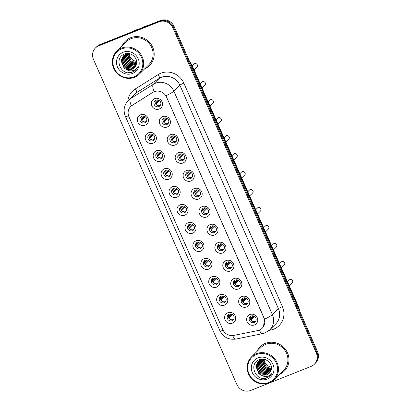 <?xml version="1.0" encoding="UTF-8"?>
<svg xmlns="http://www.w3.org/2000/svg" width="411" height="411" viewBox="0 0 411 411"><rect width="100%" height="100%" fill="white"/><g stroke="black" fill="none" stroke-linecap="round" stroke-linejoin="round"><path stroke-width="0.62" d="M153.098 143.187A5.718 5.425 45.2 0 1 145.725 140.012A5.718 5.425 45.2 0 1 148.51 132.794A5.718 5.425 45.2 0 1 155.887 135.964A5.718 5.425 45.2 0 1 153.098 143.187M149.851 134.263A3.576 3.391 -134.8 0 0 148.443 139.375A3.576 3.391 -134.8 0 0 153.801 140.048A3.576 3.391 -134.8 0 0 149.851 134.263M161.03 161.179A5.718 5.425 45.2 0 1 153.657 158.004A5.718 5.425 45.2 0 1 156.447 150.786A5.718 5.425 45.2 0 1 163.819 153.961A5.718 5.425 45.2 0 1 161.03 161.179M157.788 152.255A3.576 3.391 -134.8 0 0 156.375 157.367A3.576 3.391 -134.8 0 0 161.739 158.045A3.576 3.391 -134.8 0 0 157.788 152.255M168.967 179.17A5.718 5.425 45.2 0 1 161.595 176A5.718 5.425 45.2 0 1 164.385 168.777A5.718 5.425 45.2 0 1 171.757 171.952A5.718 5.425 45.2 0 1 168.967 179.17M165.725 170.252A3.576 3.391 -134.8 0 0 164.313 175.358A3.576 3.391 -134.8 0 0 169.676 176.036A3.576 3.391 -134.8 0 0 165.725 170.252M176.905 197.167A5.718 5.425 45.2 0 1 169.532 193.992A5.718 5.425 45.2 0 1 172.322 186.774A5.718 5.425 45.2 0 1 179.694 189.944A5.718 5.425 45.2 0 1 176.905 197.167M173.658 188.243A3.576 3.391 -134.8 0 0 172.25 193.355A3.576 3.391 -134.8 0 0 177.609 194.028A3.576 3.391 -134.8 0 0 173.658 188.243M184.842 215.159A5.718 5.425 45.2 0 1 177.465 211.984A5.718 5.425 45.2 0 1 180.254 204.765A5.718 5.425 45.2 0 1 187.632 207.94A5.718 5.425 45.2 0 1 184.842 215.159M181.595 206.24A3.576 3.391 -134.8 0 0 180.182 211.346A3.576 3.391 -134.8 0 0 185.546 212.025A3.576 3.391 -134.8 0 0 181.595 206.24M192.774 233.15A5.718 5.425 45.2 0 1 185.402 229.98A5.718 5.425 45.2 0 1 188.192 222.757A5.718 5.425 45.2 0 1 195.564 225.932A5.718 5.425 45.2 0 1 192.774 233.15M189.533 224.231A3.576 3.391 -134.8 0 0 188.12 229.338A3.576 3.391 -134.8 0 0 193.483 230.016A3.576 3.391 -134.8 0 0 189.533 224.231M200.712 251.147A5.718 5.425 45.2 0 1 193.34 247.972A5.718 5.425 45.2 0 1 196.129 240.754A5.718 5.425 45.2 0 1 203.502 243.923A5.718 5.425 45.2 0 1 200.712 251.147M197.47 242.223A3.576 3.391 -134.8 0 0 196.057 247.335A3.576 3.391 -134.8 0 0 201.421 248.008A3.576 3.391 -134.8 0 0 197.47 242.223M208.649 269.138A5.718 5.425 45.2 0 1 201.277 265.963A5.718 5.425 45.2 0 1 204.067 258.745A5.718 5.425 45.2 0 1 211.439 261.92A5.718 5.425 45.2 0 1 208.649 269.138M205.402 260.22A3.576 3.391 -134.8 0 0 203.995 265.326A3.576 3.391 -134.8 0 0 209.353 266.004A3.576 3.391 -134.8 0 0 205.402 260.22M216.587 287.135A5.718 5.425 45.2 0 1 209.209 283.96A5.718 5.425 45.2 0 1 211.999 276.737A5.718 5.425 45.2 0 1 219.371 279.912A5.718 5.425 45.2 0 1 216.587 287.135M213.34 278.211A3.576 3.391 -134.8 0 0 211.927 283.318A3.576 3.391 -134.8 0 0 217.291 283.996A3.576 3.391 -134.8 0 0 213.34 278.211M224.519 305.126A5.718 5.425 45.2 0 1 217.147 301.951A5.718 5.425 45.2 0 1 219.936 294.733A5.718 5.425 45.2 0 1 227.309 297.908A5.718 5.425 45.2 0 1 224.519 305.126M221.277 296.203A3.576 3.391 -134.8 0 0 219.864 301.314A3.576 3.391 -134.8 0 0 225.228 301.993A3.576 3.391 -134.8 0 0 221.277 296.203M232.456 323.118A5.718 5.425 45.2 0 1 225.084 319.948A5.718 5.425 45.2 0 1 227.874 312.725A5.718 5.425 45.2 0 1 235.246 315.9A5.718 5.425 45.2 0 1 232.456 323.118M229.215 314.199A3.576 3.391 -134.8 0 0 227.802 319.306A3.576 3.391 -134.8 0 0 233.16 319.984A3.576 3.391 -134.8 0 0 229.215 314.199M145.16 125.191A5.718 5.425 45.2 0 1 137.788 122.021A5.718 5.425 45.2 0 1 140.577 114.797A5.718 5.425 45.2 0 1 147.95 117.972A5.718 5.425 45.2 0 1 145.16 125.191M141.918 116.272A3.576 3.391 -134.8 0 0 140.505 121.379A3.576 3.391 -134.8 0 0 145.869 122.057A3.576 3.391 -134.8 0 0 141.918 116.272M167.169 127.004A5.718 5.425 45.2 0 1 159.792 123.834A5.718 5.425 45.2 0 1 162.581 116.611A5.718 5.425 45.2 0 1 169.954 119.786A5.718 5.425 45.2 0 1 167.169 127.004M163.922 118.085A3.576 3.391 -134.8 0 0 162.509 123.192A3.576 3.391 -134.8 0 0 167.873 123.87A3.576 3.391 -134.8 0 0 163.922 118.085M175.101 145.001A5.718 5.425 45.2 0 1 167.729 141.826A5.718 5.425 45.2 0 1 170.519 134.608A5.718 5.425 45.2 0 1 177.891 137.777A5.718 5.425 45.2 0 1 175.101 145.001M171.86 136.077A3.576 3.391 -134.8 0 0 170.447 141.189A3.576 3.391 -134.8 0 0 175.81 141.862A3.576 3.391 -134.8 0 0 171.86 136.077M183.039 162.992A5.718 5.425 45.2 0 1 175.667 159.817A5.718 5.425 45.2 0 1 178.456 152.599A5.718 5.425 45.2 0 1 185.829 155.774A5.718 5.425 45.2 0 1 183.039 162.992M179.797 154.074A3.576 3.391 -134.8 0 0 178.384 159.18A3.576 3.391 -134.8 0 0 183.748 159.858A3.576 3.391 -134.8 0 0 179.797 154.074M190.976 180.984A5.718 5.425 45.2 0 1 183.604 177.814A5.718 5.425 45.2 0 1 186.389 170.591A5.718 5.425 45.2 0 1 193.766 173.766A5.718 5.425 45.2 0 1 190.976 180.984M187.729 172.065A3.576 3.391 -134.8 0 0 186.322 177.172A3.576 3.391 -134.8 0 0 191.68 177.85A3.576 3.391 -134.8 0 0 187.729 172.065M198.909 198.981A5.718 5.425 45.2 0 1 191.536 195.806A5.718 5.425 45.2 0 1 194.326 188.587A5.718 5.425 45.2 0 1 201.698 191.762A5.718 5.425 45.2 0 1 198.909 198.981M195.667 190.057A3.576 3.391 -134.8 0 0 194.254 195.168A3.576 3.391 -134.8 0 0 199.618 195.841A3.576 3.391 -134.8 0 0 195.667 190.057M206.846 216.972A5.718 5.425 45.2 0 1 199.474 213.802A5.718 5.425 45.2 0 1 202.263 206.579A5.718 5.425 45.2 0 1 209.636 209.754A5.718 5.425 45.2 0 1 206.846 216.972M203.604 208.053A3.576 3.391 -134.8 0 0 202.191 213.16A3.576 3.391 -134.8 0 0 207.555 213.838A3.576 3.391 -134.8 0 0 203.604 208.053M214.783 234.969A5.718 5.425 45.2 0 1 207.411 231.794A5.718 5.425 45.2 0 1 210.201 224.576A5.718 5.425 45.2 0 1 217.573 227.745A5.718 5.425 45.2 0 1 214.783 234.969M211.537 226.045A3.576 3.391 -134.8 0 0 210.129 231.152A3.576 3.391 -134.8 0 0 215.487 231.83A3.576 3.391 -134.8 0 0 211.537 226.045M222.721 252.96A5.718 5.425 45.2 0 1 215.343 249.785A5.718 5.425 45.2 0 1 218.133 242.567A5.718 5.425 45.2 0 1 225.511 245.742A5.718 5.425 45.2 0 1 222.721 252.96M219.474 244.036A3.576 3.391 -134.8 0 0 218.061 249.148A3.576 3.391 -134.8 0 0 223.425 249.826A3.576 3.391 -134.8 0 0 219.474 244.036M230.653 270.952A5.718 5.425 45.2 0 1 223.281 267.782A5.718 5.425 45.2 0 1 226.071 260.559A5.718 5.425 45.2 0 1 233.443 263.734A5.718 5.425 45.2 0 1 230.653 270.952M227.411 262.033A3.576 3.391 -134.8 0 0 225.999 267.14A3.576 3.391 -134.8 0 0 231.362 267.818A3.576 3.391 -134.8 0 0 227.411 262.033M238.591 288.948A5.718 5.425 45.2 0 1 231.218 285.773A5.718 5.425 45.2 0 1 234.008 278.555A5.718 5.425 45.2 0 1 241.38 281.725A5.718 5.425 45.2 0 1 238.591 288.948M235.349 280.025A3.576 3.391 -134.8 0 0 233.936 285.136A3.576 3.391 -134.8 0 0 239.3 285.809A3.576 3.391 -134.8 0 0 235.349 280.025M246.528 306.94A5.718 5.425 45.2 0 1 239.156 303.765A5.718 5.425 45.2 0 1 241.945 296.547A5.718 5.425 45.2 0 1 249.318 299.722A5.718 5.425 45.2 0 1 246.528 306.94M243.281 298.016A3.576 3.391 -134.8 0 0 241.874 303.128A3.576 3.391 -134.8 0 0 247.232 303.806A3.576 3.391 -134.8 0 0 243.281 298.016M254.466 324.931A5.718 5.425 45.2 0 1 247.088 321.762A5.718 5.425 45.2 0 1 249.878 314.538A5.718 5.425 45.2 0 1 257.25 317.713A5.718 5.425 45.2 0 1 254.466 324.931M251.219 316.013A3.576 3.391 -134.8 0 0 249.806 321.119A3.576 3.391 -134.8 0 0 255.169 321.798A3.576 3.391 -134.8 0 0 251.219 316.013M159.232 109.013A5.718 5.425 45.2 0 1 151.859 105.838A5.718 5.425 45.2 0 1 154.649 98.619A5.718 5.425 45.2 0 1 162.021 101.794A5.718 5.425 45.2 0 1 159.232 109.013M155.985 100.094A3.576 3.391 -134.8 0 0 154.577 105.201A3.576 3.391 -134.8 0 0 159.936 105.879A3.576 3.391 -134.8 0 0 155.985 100.094M154.295 139.421A3.576 3.391 45.2 0 1 149.399 134.489M162.232 157.418A3.576 3.391 45.2 0 1 157.331 152.481M170.164 175.41A3.576 3.391 45.2 0 1 165.268 170.473M178.102 193.401A3.576 3.391 45.2 0 1 173.206 188.469M186.039 211.398A3.576 3.391 45.2 0 1 181.143 206.461M193.977 229.389A3.576 3.391 45.2 0 1 189.075 224.452M201.909 247.386A3.576 3.391 45.2 0 1 197.013 242.449M209.846 265.378A3.576 3.391 45.2 0 1 204.95 260.44M217.784 283.369A3.576 3.391 45.2 0 1 212.883 278.437M225.716 301.366A3.576 3.391 45.2 0 1 220.82 296.429M233.654 319.357A3.576 3.391 45.2 0 1 228.757 314.42M146.357 121.43A3.576 3.391 45.2 0 1 141.461 116.493M168.366 123.243A3.576 3.391 45.2 0 1 163.465 118.306M176.298 141.24A3.576 3.391 45.2 0 1 171.402 136.303M184.236 159.232A3.576 3.391 45.2 0 1 179.34 154.295M192.173 177.223A3.576 3.391 45.2 0 1 187.277 172.286M200.111 195.22A3.576 3.391 45.2 0 1 195.21 190.283M208.043 213.211A3.576 3.391 45.2 0 1 203.147 208.274M215.981 231.203A3.576 3.391 45.2 0 1 211.084 226.271M223.918 249.2A3.576 3.391 45.2 0 1 219.022 244.262M231.855 267.191A3.576 3.391 45.2 0 1 226.954 262.254M239.788 285.183A3.576 3.391 45.2 0 1 234.892 280.251M247.725 303.179A3.576 3.391 45.2 0 1 242.829 298.242M255.663 321.171A3.576 3.391 45.2 0 1 250.761 316.234M160.429 105.252A3.576 3.391 45.2 0 1 155.533 100.315M152.681 92.46A9.653 9.16 45.2 0 1 154.11 91.73A9.653 9.16 45.2 0 1 166.553 97.088L263.965 317.944A9.653 9.16 45.2 0 1 262.187 328.209A9.653 9.16 45.2 0 1 257.707 330.588L233.71 335.427A9.653 9.16 45.2 0 1 222.813 329.617L128.941 116.775A9.653 9.16 45.2 0 1 130.719 106.511A9.653 9.16 45.2 0 1 132.219 105.319L152.794 92.341L155.486 91.257M130.585 37.73A17.159 16.281 -134.8 0 0 125.376 41.141A17.159 16.281 -134.8 0 0 122.108 45.893A17.159 16.281 -134.8 0 1 125.376 41.141A17.159 16.281 -134.8 0 1 130.585 37.73A17.159 16.281 -134.8 0 1 151.114 44.388A17.159 16.281 -134.8 0 1 149.547 65.503A17.159 16.281 -134.8 0 0 151.114 44.388A17.159 16.281 -134.8 0 0 130.585 37.73M265.383 343.36A17.159 16.281 -134.8 0 0 260.173 346.771A17.159 16.281 -134.8 0 0 256.906 351.518A17.159 16.281 -134.8 0 1 260.173 346.771A17.159 16.281 -134.8 0 1 265.383 343.36A17.159 16.281 -134.8 0 1 285.912 350.018A17.159 16.281 -134.8 0 1 284.345 371.128A17.159 16.281 -134.8 0 0 285.912 350.018A17.159 16.281 -134.8 0 0 265.383 343.36M128.592 115.871A12.51 1.48 -23.8 0 1 125.319 116.246C123.043 110.369 124.03 105.093 128.283 100.412A14.298 13.568 45.2 0 1 130.508 98.645L153.308 84.317A14.298 13.568 45.2 0 1 155.43 83.238A14.298 13.568 45.2 0 1 173.863 91.175A12.51 1.48 156.2 0 1 165.952 95.763L264.042 317.867L264.504 319.219L263.513 326.519M95.439 47.979L96.719 46.705A10.727 10.177 -134.8 0 1 99.976 44.578L160.316 20.55A10.727 10.177 -134.8 0 1 174.141 26.499L317.533 351.616A10.727 10.177 -134.8 0 1 315.561 363.021L314.918 363.658A10.727 10.177 -134.8 0 0 316.896 352.253L173.504 27.136A10.727 10.177 -134.8 0 0 159.679 21.187L99.334 45.21A10.727 10.177 -134.8 0 0 96.082 47.342A10.727 10.177 -134.8 0 1 99.334 45.21L159.679 21.187A10.727 10.177 -134.8 0 1 173.504 27.136L316.896 352.253A10.727 10.177 -134.8 0 1 314.918 363.658L314.281 364.295A10.727 10.177 -134.8 0 0 316.254 352.885L172.861 27.773A10.727 10.177 -134.8 0 0 159.036 21.824L98.697 45.847A10.727 10.177 -134.8 0 0 95.439 47.979A10.727 10.177 -134.8 0 0 93.467 59.384L236.859 384.501A10.727 10.177 -134.8 0 0 250.684 390.45L311.024 366.422A10.727 10.177 -134.8 0 0 314.281 364.295M264.504 319.219A12.51 1.48 -23.8 0 0 272.416 314.631L173.863 91.175L179.869 85.211A14.298 13.568 -134.8 0 0 161.436 77.278A14.298 13.568 -134.8 0 0 159.319 78.357L136.514 92.686L130.508 98.645A12.51 3.863 57.9 0 0 131.361 105.915L152.794 92.341M144.77 68.735A17.159 16.281 -134.8 0 0 149.547 65.503A17.159 16.281 -134.8 0 1 144.77 68.735M279.567 374.359A17.159 16.281 -134.8 0 0 284.345 371.128A17.159 16.281 -134.8 0 1 279.567 374.359M158.759 100.197L155.389 103.541M155.06 102.2A3.93 3.73 -134.8 0 0 155.101 102.452L157.69 99.883M159.365 100.556L155.815 104.075A3.93 3.73 -134.8 0 0 158.543 105.709M140.988 118.378A3.93 3.73 -134.8 0 0 141.03 118.63L143.619 116.061M144.687 116.375L141.317 119.719M145.294 116.734L141.749 120.253A3.93 3.73 -134.8 0 0 144.472 121.887M166.696 118.188L163.321 121.533M162.997 120.192A3.93 3.73 -134.8 0 0 163.039 120.444L165.628 117.875M167.303 118.548L163.753 122.067A3.93 3.73 -134.8 0 0 166.476 123.701M174.629 136.185L171.259 139.529M170.935 138.183A3.93 3.73 -134.8 0 0 170.971 138.44L173.56 135.871M175.24 136.539L171.69 140.064A3.93 3.73 -134.8 0 0 174.413 141.692M182.566 154.176L179.196 157.521M178.867 156.18A3.93 3.73 -134.8 0 0 178.908 156.432L181.498 153.863M183.172 154.536L179.628 158.055A3.93 3.73 -134.8 0 0 182.35 159.689M190.504 172.168L187.133 175.512M186.805 174.172A3.93 3.73 -134.8 0 0 186.846 174.423L189.435 171.855M191.11 172.528L187.56 176.047A3.93 3.73 -134.8 0 0 190.288 177.68M148.926 136.37A3.93 3.73 -134.8 0 0 148.967 136.622L151.556 134.058M152.625 134.371L149.255 137.716M153.231 134.726L149.681 138.25A3.93 3.73 -134.8 0 0 152.409 139.879M156.863 154.366A3.93 3.73 -134.8 0 0 156.904 154.618L159.489 152.049M160.562 152.363L157.187 155.707M161.169 152.722L157.619 156.242A3.93 3.73 -134.8 0 0 160.341 157.875M164.796 172.358A3.93 3.73 -134.8 0 0 164.837 172.61L167.426 170.041M168.495 170.354L165.124 173.699M169.101 170.714L165.556 174.233A3.93 3.73 -134.8 0 0 168.279 175.867M129.316 53.749A8.081 7.67 -134.8 0 0 136.591 61.424M134.007 76.826A15.371 14.585 -134.8 0 0 141.502 57.422A15.371 14.585 -134.8 0 0 121.687 48.894A15.371 14.585 -134.8 0 0 114.191 68.298A15.371 14.585 -134.8 0 0 134.007 76.826M134.454 77.314A16.086 15.264 -134.8 0 0 139.339 74.119A16.086 15.264 -134.8 0 0 140.809 54.324A16.086 15.264 -134.8 0 0 121.564 48.087A16.086 15.264 -134.8 0 0 116.678 51.283A16.086 15.264 -134.8 0 0 115.208 71.077A16.086 15.264 -134.8 0 0 134.454 77.314M139.339 74.119L148.792 64.743A16.086 15.264 -134.8 0 0 150.256 44.948A16.086 15.264 -134.8 0 0 131.017 38.706A16.086 15.264 -134.8 0 0 126.131 41.901L116.678 51.283M138.245 29.34A19.307 18.315 -134.8 0 0 135.332 30.219A19.307 18.315 -134.8 0 0 132.63 31.575M147.472 25.667A15.192 14.416 -134.8 0 0 144.508 26.484A15.192 14.416 -134.8 0 0 141.816 27.917M136.591 62.929L131.227 61.09L128.14 53.764M136.447 63.849L130.21 62.102L127.143 54.591L127.256 53.892M136.493 63.628L130.467 61.85L127.467 53.851M136.205 64.691L129.193 63.109L126.126 55.598L126.449 54.098M136.272 64.486L129.45 62.857L126.377 55.346L126.645 54.041M135.928 65.447L128.175 64.121L125.108 56.61L125.709 54.37M136.005 65.267L128.427 63.864L125.36 56.358L125.889 54.298M135.594 66.14L134.823 66.49L127.158 65.128L124.091 57.617L125.031 54.699M135.681 65.976L135.08 66.238L127.41 64.876L124.343 57.365L125.196 54.612M135.198 66.777L133.806 67.502L126.141 66.14L123.074 58.629L124.399 55.084M135.301 66.623L134.063 67.25L126.393 65.883L123.326 58.377L124.554 54.982M134.751 67.358L132.789 68.509L125.124 67.147L122.057 59.636L123.824 55.516M134.87 67.219L133.046 68.257L125.376 66.895L122.308 59.384L123.963 55.403M126.562 69.541L131.89 69.408L134.34 67.8L136.195 64.717C138.743 58.449 131.032 51.37 124.759 54.005C113.2 57.71 120.911 76.302 131.777 72.382L135.522 70.091L137.464 67.312C136.164 69.182 134.376 70.338 132.101 70.769C130.184 71.108 128.34 70.697 126.562 69.541L124.107 68.154L121.04 60.648L123.29 55.999L125.807 54.329L129.819 53.79M134.376 67.764L132.029 69.269L124.358 67.902L121.291 60.391L123.418 55.87M123.177 52.269A11.657 11.061 -134.8 0 0 117.495 66.983A11.657 11.061 -134.8 0 0 132.517 73.451A11.657 11.061 -134.8 0 0 138.204 58.737A11.657 11.061 -134.8 0 0 123.177 52.269M135.553 70.06L132.44 72.069L128.299 72.685M122.987 64.548L121.373 59.842M264.114 359.373A8.081 7.67 -134.8 0 0 271.388 367.049M268.804 382.451A15.371 14.585 -134.8 0 0 276.3 363.047A15.371 14.585 -134.8 0 0 256.485 354.518A15.371 14.585 -134.8 0 0 248.989 373.923A15.371 14.585 -134.8 0 0 268.804 382.451M269.251 382.944A16.086 15.264 -134.8 0 0 274.137 379.749A16.086 15.264 -134.8 0 0 275.606 359.954A16.086 15.264 -134.8 0 0 256.361 353.712A16.086 15.264 -134.8 0 0 251.475 356.907A16.086 15.264 -134.8 0 0 250.006 376.702A16.086 15.264 -134.8 0 0 269.251 382.944M274.137 379.749L283.59 370.368A16.086 15.264 -134.8 0 0 285.054 350.573A16.086 15.264 -134.8 0 0 265.814 344.336A16.086 15.264 -134.8 0 0 260.928 347.531L251.475 356.907M271.388 368.554L266.025 366.72L262.937 359.394M271.245 369.479L265.008 367.727L261.941 360.216L262.054 359.522M271.291 369.258L265.265 367.475L262.264 359.481M271.003 370.316L263.99 368.739L260.923 361.228L261.247 359.728M271.07 370.116L264.242 368.482L261.175 360.976L261.442 359.666M270.726 371.076L262.973 369.746L259.906 362.235L260.507 360M270.803 370.892L263.225 369.494L260.158 361.983L260.687 359.923M270.392 371.77L269.621 372.119L261.956 370.758L258.889 363.247L259.829 360.329M270.479 371.601L269.878 371.868L262.208 370.501L259.141 362.995L259.993 360.242M269.996 372.407L268.604 373.126L260.939 371.765L257.872 364.254L259.197 360.709M270.099 372.253L268.861 372.875L261.19 371.513L258.123 364.002L259.351 360.611M269.549 372.988L267.587 374.138L259.922 372.772L256.854 365.266L258.622 361.146M269.667 372.849L267.844 373.887L260.173 372.52L257.106 365.009L258.76 361.033M261.36 375.171L266.688 375.032L269.138 373.429L270.993 370.342C273.541 364.079 265.83 357 259.557 359.635C247.997 363.334 255.709 381.932 266.575 378.012L270.32 375.721L272.262 372.941C270.962 374.811 269.174 375.962 266.898 376.399C264.982 376.733 263.138 376.327 261.36 375.171L258.904 373.784L255.837 366.273L258.087 361.623L260.605 359.959L264.617 359.42M269.174 373.394L266.826 374.894L259.156 373.532L256.089 366.021L258.216 361.5M257.974 357.899A11.657 11.061 -134.8 0 0 252.292 372.607A11.657 11.061 -134.8 0 0 267.314 379.076A11.657 11.061 -134.8 0 0 273.002 364.362A11.657 11.061 -134.8 0 0 257.974 357.899M270.351 375.685L267.237 377.694L263.097 378.315M257.784 370.172L256.171 365.471M198.441 190.165L195.066 193.509M194.742 192.163A3.93 3.73 -134.8 0 0 194.783 192.42L197.367 189.851M199.047 190.519L195.497 194.043A3.93 3.73 -134.8 0 0 198.22 195.672M206.373 208.156L203.003 211.501M202.674 210.16A3.93 3.73 -134.8 0 0 202.715 210.411L205.305 207.843M206.98 208.516L203.435 212.035A3.93 3.73 -134.8 0 0 206.158 213.669M214.311 226.148L210.941 229.497M210.612 228.151A3.93 3.73 -134.8 0 0 210.653 228.403L213.242 225.839M214.917 226.507L211.367 230.026A3.93 3.73 -134.8 0 0 214.095 231.66M172.733 190.35A3.93 3.73 -134.8 0 0 172.774 190.606L175.363 188.038M176.432 188.351L173.062 191.696M177.038 188.706L173.488 192.23A3.93 3.73 -134.8 0 0 176.216 193.858M180.67 208.346A3.93 3.73 -134.8 0 0 180.712 208.598L183.301 206.029M184.369 206.343L180.999 209.687M184.976 206.702L181.426 210.221A3.93 3.73 -134.8 0 0 184.149 211.855M188.608 226.338A3.93 3.73 -134.8 0 0 188.649 226.589L191.233 224.021M192.302 224.334L188.932 227.679M192.913 224.694L189.363 228.213A3.93 3.73 -134.8 0 0 192.086 229.847M222.248 244.144L218.878 247.489M218.549 246.148A3.93 3.73 -134.8 0 0 218.59 246.4L221.18 243.831M222.854 244.504L219.304 248.023A3.93 3.73 -134.8 0 0 222.027 249.652M230.181 262.136L226.81 265.48M226.487 264.139A3.93 3.73 -134.8 0 0 226.528 264.391L229.112 261.822M230.792 262.495L227.242 266.015A3.93 3.73 -134.8 0 0 229.965 267.648M238.118 280.132L234.748 283.477M234.419 282.131A3.93 3.73 -134.8 0 0 234.46 282.383L237.049 279.819M238.724 280.487L235.179 284.011A3.93 3.73 -134.8 0 0 237.902 285.64M246.055 298.124L242.685 301.469M242.356 300.128A3.93 3.73 -134.8 0 0 242.398 300.379L244.987 297.811M246.662 298.484L243.112 302.003A3.93 3.73 -134.8 0 0 245.84 303.637M253.993 316.116L250.618 319.46M250.294 318.119A3.93 3.73 -134.8 0 0 250.335 318.371L252.919 315.802M254.599 316.475L251.049 319.994A3.93 3.73 -134.8 0 0 253.772 321.628M196.54 244.329A3.93 3.73 -134.8 0 0 196.581 244.586L199.171 242.017M200.239 242.331L196.869 245.675M200.845 242.685L197.301 246.21A3.93 3.73 -134.8 0 0 200.023 247.838M204.478 262.326A3.93 3.73 -134.8 0 0 204.519 262.578L207.108 260.009M208.177 260.322L204.806 263.667M208.783 260.682L205.233 264.201A3.93 3.73 -134.8 0 0 207.961 265.835M212.415 280.317A3.93 3.73 -134.8 0 0 212.456 280.569L215.04 278M216.114 278.314L212.739 281.663M216.72 278.673L213.17 282.193A3.93 3.73 -134.8 0 0 215.893 283.826M220.347 298.314A3.93 3.73 -134.8 0 0 220.388 298.566L222.978 295.997M224.046 296.31L220.676 299.655M224.658 296.67L221.108 300.189A3.93 3.73 -134.8 0 0 223.831 301.818M228.285 316.306A3.93 3.73 -134.8 0 0 228.326 316.557L230.915 313.989M231.984 314.302L228.614 317.646M232.59 314.662L229.045 318.181A3.93 3.73 -134.8 0 0 231.768 319.815M282.403 306.611A3.576 0.421 -23.8 0 0 278.427 308.666L179.869 85.211A3.576 0.421 -23.8 0 1 183.845 83.156L282.403 306.611A17.873 16.959 45.2 0 1 273.685 329.17A17.873 16.959 45.2 0 1 270.818 330.023L269.256 330.336M275.791 323.878A14.298 13.568 -134.8 0 0 278.427 308.666L272.416 314.631A14.298 13.568 45.2 0 1 269.786 329.838L275.791 323.878M154.187 91.643A12.51 3.863 57.9 0 1 153.308 84.317L159.319 78.357A3.576 1.105 -122.1 0 0 158.158 74.581A17.873 16.959 45.2 0 1 183.845 83.156M223.199 330.398A12.51 1.48 156.2 0 1 219.936 330.768L125.319 116.246M232.657 335.576A12.51 3.35 78.6 0 0 235.878 339.06C228.619 340.005 223.307 337.241 219.936 330.768M259.356 330.084A12.51 3.35 78.6 0 0 262.619 333.66L235.878 339.06M127.867 100.844A17.873 16.959 45.2 0 1 135.353 88.91L158.158 74.581M316.254 352.885L317.533 351.616M172.861 27.773L174.141 26.499M159.036 21.824L160.316 20.55M98.697 45.847L99.976 44.578M135.353 88.91A3.576 1.105 -122.1 0 1 136.514 92.686A14.298 13.568 -134.8 0 0 134.294 94.453L128.283 100.412M270.541 329.088A3.576 0.956 -101.4 0 1 270.818 330.023M299.655 311.076A14.298 13.568 -134.8 0 0 298.663 307.875L191.516 64.933A14.298 13.568 -134.8 0 0 189.81 62.02M191.223 65.226L191.516 64.933A7.151 0.848 -23.8 0 0 191.706 64.578L298.854 307.52L300.004 311.872M298.854 307.52A7.151 0.848 -23.8 0 1 298.663 307.875L298.371 308.168M194.562 63.69A2.147 2.034 -134.8 0 0 193.91 64.111L194.614 63.648C195.79 62.585 199.047 65.555 196.931 67.157A2.147 2.034 -134.8 0 0 194.562 63.69M202.495 81.681A2.147 2.034 -134.8 0 0 201.847 82.108L202.551 81.645C203.728 80.577 206.985 83.551 204.868 85.154A2.147 2.034 -134.8 0 0 202.495 81.681M210.432 99.673A2.147 2.034 -134.8 0 0 209.78 100.099L210.489 99.637C211.665 98.568 214.917 101.543 212.8 103.146A2.147 2.034 -134.8 0 0 210.432 99.673M218.369 117.669A2.147 2.034 -134.8 0 0 217.717 118.096L218.426 117.628C219.597 116.565 222.854 119.534 220.738 121.137A2.147 2.034 -134.8 0 0 218.369 117.669M226.307 135.661A2.147 2.034 -134.8 0 0 225.654 136.087L226.358 135.625C227.535 134.556 230.792 137.531 228.675 139.134A2.147 2.034 -134.8 0 0 226.307 135.661M234.239 153.652A2.147 2.034 -134.8 0 0 233.587 154.079L234.296 153.616C235.472 152.548 238.729 155.522 236.613 157.125A2.147 2.034 -134.8 0 0 234.239 153.652M242.177 171.649A2.147 2.034 -134.8 0 0 241.524 172.075L242.233 171.613C243.41 170.544 246.662 173.519 244.545 175.117A2.147 2.034 -134.8 0 0 242.177 171.649M250.114 189.641A2.147 2.034 -134.8 0 0 249.462 190.067L250.165 189.605C251.342 188.536 254.599 191.511 252.482 193.113A2.147 2.034 -134.8 0 0 250.114 189.641M258.046 207.632A2.147 2.034 -134.8 0 0 257.399 208.058L258.103 207.596C259.279 206.533 262.537 209.502 260.42 211.105A2.147 2.034 -134.8 0 0 258.046 207.632M265.984 225.629A2.147 2.034 -134.8 0 0 265.331 226.055L266.04 225.593C267.217 224.524 270.469 227.499 268.352 229.097A2.147 2.034 -134.8 0 0 265.984 225.629M273.921 243.62A2.147 2.034 -134.8 0 0 273.269 244.047L273.978 243.584C275.149 242.516 278.406 245.49 276.29 247.093A2.147 2.034 -134.8 0 0 273.921 243.62M281.859 261.612A2.147 2.034 -134.8 0 0 281.206 262.038L281.91 261.576C283.087 260.512 286.344 263.482 284.227 265.085A2.147 2.034 -134.8 0 0 281.859 261.612M289.791 279.608A2.147 2.034 -134.8 0 0 289.144 280.035L289.847 279.572C291.024 278.504 294.281 281.478 292.164 283.076A2.147 2.034 -134.8 0 0 289.791 279.608M262.619 333.66L265.059 332.936L269.786 329.838M189.26 60.771L191.706 64.578M193.91 64.111L192.23 65.775M196.931 67.157L194.084 69.983M201.847 82.108L200.167 83.772M204.868 85.154L202.022 87.975M209.78 100.099L208.105 101.764M212.8 103.146L209.959 105.966M217.717 118.096L216.042 119.755M220.738 121.137L217.892 123.963M225.654 136.087L223.974 137.752M228.675 139.134L225.829 141.954M233.587 154.079L231.912 155.743M236.613 157.125L233.767 159.946M241.524 172.075L239.849 173.735M244.545 175.117L241.704 177.942M249.462 190.067L247.782 191.732M252.482 193.113L249.636 195.934M257.399 208.058L255.719 209.723M260.42 211.105L257.574 213.925M265.331 226.055L263.657 227.72M268.352 229.097L265.511 231.922M273.269 244.047L271.594 245.711M276.29 247.093L273.449 249.914M281.206 262.038L279.526 263.703M284.227 265.085L281.381 267.905M289.144 280.035L287.464 281.699M292.164 283.076L289.318 285.902"/></g></svg>

